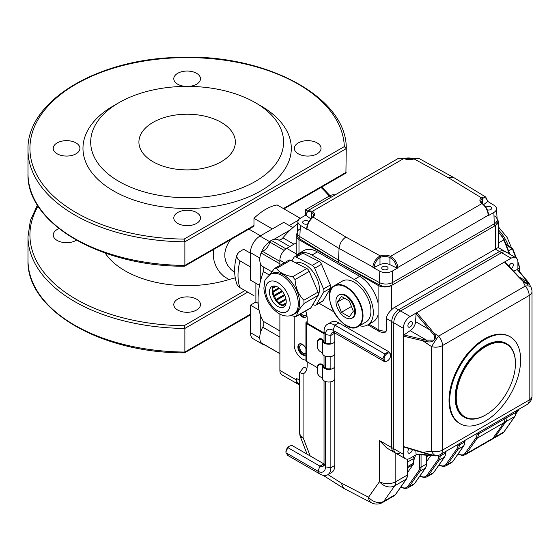 <?xml version="1.0" encoding="UTF-8"?>
<svg xmlns="http://www.w3.org/2000/svg" width="560" height="560" viewBox="0 0 560 560"><rect width="100%" height="100%" fill="white"/><g stroke="black" fill="none" stroke-linecap="round" stroke-linejoin="round"><path stroke-width="0.84" d="M300.265 218.288L277.158 204.946A50.155 28.959 120 0 0 253.974 218.33L253.974 225.533L184.87 265.426L184.87 241.801L184.086 239.106L344.316 146.594L346.262 148.624L184.87 241.801A159.138 91.875 0 0 1 28 149.933L28 173.558A159.138 91.875 0 0 0 184.87 265.426L184.086 265.881M283.962 208.873L345.912 173.068L346.262 148.624C347.172 96.376 263.354 52.465 175.693 57.477C95.256 59.829 26.362 102.151 28 149.933M28 173.558C26.138 223.23 100.793 266.595 184.541 266.238L253.575 226.415A1.932 1.113 -120 0 0 253.974 225.533M255.339 102.683L260.792 105.833A104.16 60.137 180 0 1 260.792 190.883A104.16 60.137 180 0 1 113.484 190.883A104.16 60.137 180 0 1 113.484 105.833L118.937 102.683A96.446 55.685 180 0 1 255.339 102.683A96.446 55.685 180 0 1 255.339 181.433A96.446 55.685 180 0 1 118.937 181.433A96.446 55.685 180 0 1 118.937 102.683L113.484 105.833M188.972 86.387A13.342 7.707 0 0 0 200.48 78.75A13.342 7.707 0 0 0 187.138 71.05A13.342 7.707 0 0 0 173.796 78.75A13.342 7.707 0 0 0 177.702 84.203A13.342 7.707 0 0 0 185.304 86.387M57.141 153.804A13.342 7.707 0 0 0 71.687 155.477A13.342 7.707 0 0 0 79.919 148.358A13.342 7.707 0 0 0 66.577 140.651A13.342 7.707 0 0 0 53.235 148.358A13.342 7.707 0 0 0 57.141 153.804M177.702 223.412A13.342 7.707 0 0 0 192.241 225.078A13.342 7.707 0 0 0 200.48 217.959A13.342 7.707 0 0 0 187.138 210.259A13.342 7.707 0 0 0 173.796 217.959A13.342 7.707 0 0 0 177.702 223.412M298.263 153.804A13.342 7.707 0 0 0 312.802 155.477A13.342 7.707 0 0 0 321.041 148.358A13.342 7.707 0 0 0 307.699 140.651A13.342 7.707 0 0 0 294.357 148.358A13.342 7.707 0 0 0 298.263 153.804M221.235 122.374A48.223 27.839 180 0 1 235.361 142.058A48.223 27.839 180 0 1 187.138 169.897A48.223 27.839 180 0 1 138.915 142.058A48.223 27.839 180 0 1 168.686 116.333A48.223 27.839 180 0 1 221.235 122.374M213.346 249.641L213.248 256.256L214.221 261.639L216.314 267.057L219.632 272.181L223.776 276.304L228.963 279.531L235.214 277.893M105.133 253.036A87.766 50.673 0 0 0 228.963 279.531M76.398 240.198A13.342 7.707 180 0 1 61.726 242.158A13.342 7.707 180 0 1 53.235 234.983A13.342 7.707 180 0 1 59.024 228.634M196.574 299.138A13.342 7.707 180 0 1 200.48 304.584A13.342 7.707 180 0 1 187.138 312.291A13.342 7.707 180 0 1 173.796 304.584A13.342 7.707 180 0 1 182.035 297.472A13.342 7.707 180 0 1 196.574 299.138M184.086 352.506L184.87 352.051L184.87 328.426L184.086 325.731A157.206 90.762 180 0 1 38.087 206.122M253.974 295.729L239.96 287.644A50.155 28.959 -60 0 1 239.96 260.869L237.895 259.21L236.726 256.585L237.44 253.897L239.435 251.811L243.649 249.284L250.425 253.197M250.425 314.202L184.87 352.051A159.138 91.875 180 0 1 28 260.183C26.138 309.855 100.793 353.22 184.541 352.863L250.425 314.853M260.246 282.058L260.246 262.997M260.246 333.592L260.246 314.531M264.985 345.086A13.503 7.798 -60 0 1 263.046 344.484A13.503 7.798 -60 0 1 261.548 343.105M261.492 252.126A13.503 7.798 -60 0 1 269.794 241.752L270.151 241.549M273.868 239.4L290.381 229.866M305.466 215.278L305.466 209.818L329.266 196.077A13.503 7.798 -60 0 1 334.999 194.978M263.046 344.484L253.225 338.814A13.503 7.798 -60 0 1 250.425 332.633L250.425 305.144L255.885 301.994L255.885 283.255M259.532 285.362L250.425 280.105L250.425 252.623A13.503 7.798 -60 0 1 259.973 236.082L283.773 222.341L292.88 227.598M289.233 225.491L298.305 220.255M307.44 210.959L305.466 209.818M250.425 305.144L259.084 310.149M258.181 303.324L255.885 301.994M236.873 255.178C233.835 265.839 233.877 275.604 236.985 284.48L238.182 286.286L239.96 287.644M250.425 266.91L239.96 260.869M272.349 228.942L253.974 218.33M248.899 229.11L260.477 235.795M230.545 239.708L227.661 244.265L225.974 248.108L224.875 252.784L224.854 257.215L225.771 261.296L227.745 265.426L230.86 269.367L234.661 272.517M430.955 455.392L427.462 460.355A3.857 2.226 60 0 1 427.028 460.761L426.797 460.894M407.701 461.937L412.874 458.948L413.56 460.67L413.56 463.155A3.857 2.226 60 0 1 413.189 464.52L408.366 471.38A3.857 2.226 60 0 1 407.939 471.786L407.701 471.919M528.073 284.802L527.506 281.869L528.437 282.387L529.522 284.214L522.893 281.211L528.073 284.802L519.19 277.627L504.49 262.017L511.084 258.209A9.646 5.565 -60 0 1 515.907 257.733L506.359 252.224A9.646 5.565 120 0 0 501.536 252.7A9.646 5.565 -60 0 1 506.359 252.224L504.308 251.041A9.646 5.565 120 0 0 499.485 251.517L398.552 309.792A9.646 5.565 120 0 0 391.734 321.601L391.734 447.601A9.646 5.565 120 0 0 393.729 452.018L386.813 448.021L379.456 440.517L391.734 447.601A9.646 5.565 120 0 0 393.729 452.018L395.78 453.201A9.646 5.565 -60 0 1 393.778 448.784A9.646 5.565 120 0 0 395.78 453.201A9.646 5.565 120 0 0 400.603 452.718M297.199 233.254A9.646 5.565 -0 0 0 296.156 235.767A9.646 5.565 -0 0 0 298.984 239.708L378.091 285.376A9.646 5.565 -0 0 0 391.734 285.376L495.397 225.533A9.646 5.565 -0 0 0 498.218 221.592A9.646 5.565 -0 0 0 497.14 219.03M299.684 384.202L298.655 383.6A11.571 6.685 -60 0 1 296.254 378.301L296.254 379.876A9.646 5.565 -60 0 0 298.256 384.293A9.646 5.565 -60 0 0 299.684 384.734M458.248 453.747L458.941 454.104A10.612 6.125 -120 0 0 465.066 453.32L475.979 437.801A0.966 0.763 -144.9 0 0 477.253 438.137L466.34 453.663L503.846 432.005A0.966 0.763 35.1 0 0 504.042 431.83L502.544 433.216A11.571 6.685 -120 0 0 503.846 432.005L514.759 416.486A11.571 6.685 -120 0 0 515.858 412.391L506.989 417.508L506.989 416.115L506.989 417.508L504.945 418.691A11.571 6.685 60 0 1 503.846 422.786L492.933 438.305A11.571 6.685 60 0 1 491.638 439.516A11.571 6.685 60 0 0 492.933 438.305L503.846 422.786A11.571 6.685 60 0 0 504.945 418.691L504.945 417.298L504.945 418.691L478.345 434.049A11.571 6.685 60 0 1 477.253 438.137L505.89 421.603L494.984 437.129A11.571 6.685 60 0 1 493.682 438.333A11.571 6.685 -120 0 0 494.984 437.129L505.89 421.603A11.571 6.685 -120 0 0 506.989 417.508A11.571 6.685 60 0 1 505.89 421.603L514.759 416.486A0.966 0.763 35.1 0 0 515.067 415.982M306.915 368.417A17.36 10.024 -120 0 1 304.437 367.276L303.079 368.067L299.684 372.519L303.079 373.905A17.36 10.024 -120 0 0 303.569 373.653A17.36 10.024 -120 0 0 307.167 365.701L307.167 361.767M511.084 258.209L499.485 251.517A9.646 5.565 120 0 1 504.308 251.041L498.218 247.527L394.464 307.426A9.646 5.565 120 0 0 391.734 309.659C388.675 312.368 386.855 315.301 386.281 318.451L386.281 331.051L384.741 332.738C380.793 332.15 378.84 331.653 378.896 331.247A3.857 2.226 -60 0 1 378.091 329.476L378.091 303.163A27.006 15.589 -120 0 0 359.681 276.325L317.394 251.909A27.006 15.589 -120 0 0 303.898 250.572L298.438 253.722A27.006 15.589 -120 0 0 295.575 256.305M324.037 332.92L307.167 323.176L307.167 318.451A17.36 10.024 -120 0 0 305.725 310.954M327.985 474.6L341.264 483.028L343.532 488.25L371.392 502.761A11.571 11.571 0 0 0 382.515 502.516L394.114 495.817A11.571 6.685 -120 0 0 395.409 494.613A0.966 0.763 35.1 0 0 395.71 494.186M296.569 255.157A9.646 5.565 180 0 1 296.156 253.554L296.156 235.767M359.499 325.759A27.006 15.589 -120 0 0 367.724 324.912A27.006 15.589 -120 0 0 371.868 303.268A27.006 15.589 -120 0 0 354.228 279.475L311.941 255.059A27.006 15.589 -120 0 0 298.438 253.722M319.046 303.261L333.634 311.682M305.921 348.635A4.823 2.786 -120 0 0 300.664 344.988A4.823 2.786 -120 0 0 300.664 350.56A4.823 2.786 -120 0 0 305.487 353.346A4.823 2.786 -120 0 0 305.921 352.982M301.196 313.572A4.823 2.786 -120 0 0 305.487 315.546A4.823 2.786 -120 0 0 306.488 313.397M367.724 324.912L373.184 321.762A27.006 15.589 -120 0 0 378.091 314.846M317.751 348.88L317.52 341.397C317.919 339.101 319.277 338.261 321.601 338.87A5.215 3.01 180 0 1 323.533 340.942A5.208 3.01 -0 0 0 330.862 343.399M321.601 338.87L321.867 339.85C319.697 338.73 318.297 339.43 317.674 341.943L317.52 341.397M317.751 374.08L317.52 366.597C317.919 364.301 319.277 363.461 321.601 364.07A5.215 3.01 180 0 1 323.533 366.142A5.208 3.01 -0 0 0 330.862 368.599M317.52 372.897L317.765 374.115M321.601 364.07L321.867 365.05C319.697 363.93 318.297 364.63 317.674 367.143L317.674 373.443C318.29 375.34 319.69 376.74 321.867 377.65A4.249 2.457 180 0 1 322.574 378.791A6.174 3.563 -0 0 0 329.007 382.018A6.174 3.563 -0 0 0 334.894 378.462L334.894 340.662A6.174 3.563 -0 0 0 334.796 340.039M317.52 347.697L317.765 348.915M317.674 341.943L317.674 348.243C318.29 350.14 319.69 351.54 321.867 352.45A4.249 2.457 -0 0 1 322.574 353.591L322.574 340.991A6.174 3.563 -0 0 0 329.007 344.218A6.174 3.563 -0 0 0 334.894 340.662M321.867 365.05A4.249 2.457 180 0 1 322.574 366.191A6.174 3.563 -0 0 0 328.664 369.425A6.174 3.563 -0 0 0 334.852 366.254L334.852 353.654A6.174 3.563 180 0 1 328.664 356.825A6.174 3.563 180 0 1 322.574 353.591M305.921 360.122A11.571 6.685 60 0 1 294.21 344.834L294.21 316.274M324.037 333.711L306.488 323.575A1.932 1.113 180 0 1 305.921 322.784A1.932 1.113 180 0 1 306.488 322L307.167 321.601M317.52 367.745L306.488 361.375A1.932 1.113 180 0 1 305.921 360.584L305.921 322.784M307.167 323.176A0.966 0.56 180 0 1 306.887 322.784A0.966 0.56 180 0 1 307.167 322.392M305.9 317.044A6.363 3.675 60 0 1 300.412 314.02M305.9 354.844A6.363 3.675 60 0 1 299.894 351.001A6.363 3.675 60 0 1 299.572 343.882M306.852 315.063A6.363 3.675 60 0 1 305.578 317.275A6.363 3.675 60 0 1 299.733 314.412M305.921 354.823A6.363 3.675 60 0 1 305.578 355.075A6.363 3.675 60 0 1 299.208 351.4A6.363 3.675 60 0 1 299.208 344.05A6.363 3.675 60 0 1 302.393 344.365A6.363 3.675 60 0 1 305.921 348.369M321.867 339.85A4.249 2.457 180 0 1 322.574 340.991M520.632 359.8A50.155 28.959 120 0 0 510.244 336.84A50.155 28.959 120 0 0 471.597 350.273A50.155 28.959 120 0 0 449.701 400.743A50.155 28.959 120 0 0 460.089 423.703A50.155 28.959 120 0 0 498.736 410.27A50.155 28.959 120 0 0 520.632 359.8M506.66 343.679L506.387 343.518A42.434 24.5 120 0 0 463.946 368.018A42.434 24.5 120 0 0 463.946 417.025L464.219 417.179A42.434 24.5 -60 0 1 464.219 368.179A42.434 24.5 -60 0 1 506.66 343.679A42.434 24.5 -60 0 1 515.445 363.104A42.434 24.5 -60 0 1 515.445 363.342M526.799 280.161A0.966 0.735 139.5 0 0 526.141 279.965L517.244 269.57L517.79 269.626L528.437 282.387M531.048 287.399A9.646 4.305 154.4 0 0 525.238 286.097A9.646 5.565 -120 0 1 529.172 295.505A9.646 5.565 180 0 0 532 291.571A9.646 9.646 0 0 0 531.048 287.399L528.353 282.191M403.984 446.88L403.326 446.46L403.326 336.133L403.984 334.957L423.052 339.479A0.966 0.35 103.3 0 0 422.716 340.732L403.326 336.133L403.326 328.3A9.646 5.565 -60 0 1 410.144 316.484L416.745 312.676L430.5 328.832L429.534 329.714L416.052 313.887L416.745 312.676L504.49 262.017L505.036 262.045L519.603 277.515M430.5 328.832L433.559 332.787C438.704 338.1 432.453 343.896 426.356 341.327L422.716 340.732L431.627 346.647A9.646 0.812 -56.4 0 1 438.585 336.126A9.646 5.565 60 0 1 442.519 345.534A9.646 5.565 180 0 1 431.627 346.647L431.627 451.185A9.646 5.565 -0 0 0 442.519 450.079A9.646 5.565 60 0 1 440.524 454.489A9.646 9.646 0 0 1 436.905 455.707A9.646 5.285 -97.2 0 1 431.627 451.185L422.716 452.305L426.356 453.432C432.453 454.881 438.704 456.715 433.559 455.567M426.356 341.327L426.566 340.144L434.014 340.088C435.232 337.813 434.77 335.601 432.628 333.452L429.534 329.714L415.59 321.664A7.714 4.452 -60 0 1 410.144 330.659L403.984 334.957M519.19 277.627L522.893 281.211L525.238 286.097L438.585 336.126L433.559 332.787L432.628 333.452M416.577 454.517L410.144 458.234A9.646 5.565 -60 0 1 405.328 458.71A9.646 5.565 -60 0 1 403.326 454.293L403.326 446.46L422.716 452.305L422.849 452.725L434.854 455.714M416.745 454.426L416.052 454.013L432.628 455.322A0.966 0.812 99 0 0 433.111 455.644L435.435 455.896M432.628 455.322L434.868 455.721M428.33 454.125L429.534 454.818A0.966 0.756 93.4 0 0 430.206 455.336M517.244 269.57L513.66 271.208M515.907 257.733A9.646 5.565 -60 0 1 517.902 262.15L517.902 269.752M511.21 268.604A3.185 1.841 120 0 0 513.331 264.789A3.185 1.841 120 0 0 512.673 263.333A3.185 1.841 120 0 0 509.012 266.266M519.183 277.06L527.506 281.869M416.052 313.887L415.59 321.664M412.398 323.057A3.185 1.841 120 0 0 411.74 321.601A3.185 1.841 120 0 0 408.555 323.442A3.185 1.841 120 0 0 408.555 327.117A3.185 1.841 120 0 0 411.012 326.263A3.185 1.841 120 0 0 412.398 323.057M410.144 330.659L426.566 340.144M415.835 450.611L416.052 454.013M409.157 448.595A3.185 1.841 120 0 0 408.555 453.117A3.185 1.841 120 0 0 410.809 452.459A3.185 1.841 120 0 0 412.356 449.561M403.326 328.3L393.778 322.784A9.646 5.565 -60 0 1 400.603 310.975L501.536 252.7L400.603 310.975A9.646 5.565 120 0 0 393.778 322.784L393.778 448.784L403.326 454.293M510.244 336.84L509.558 336.448A50.155 28.959 120 0 0 470.911 349.881A50.155 28.959 120 0 0 449.022 400.351A50.155 28.959 120 0 0 459.41 423.311L460.089 423.703M515.445 363.58A41.86 24.164 120 0 0 485.849 346.486A41.86 24.164 120 0 0 456.253 397.754A41.86 24.164 120 0 0 485.849 414.841A41.86 24.164 120 0 0 515.445 363.58L515.445 363.104M485.646 414.96A42.434 24.5 -60 0 1 485.436 415.079A42.434 24.5 -60 0 1 464.219 417.179M495.397 225.533L495.397 249.158L499.485 251.517L398.552 309.792A9.646 5.565 120 0 0 391.734 321.601L391.734 447.601L393.778 448.784L393.778 322.784L386.281 318.451M312.424 211.267A0.966 0.602 124.2 0 0 311.689 212.415C308.413 210.56 306.537 211.526 306.068 215.299A0.966 0.588 2.5 0 1 305.844 214.9L307.972 210.581L312.431 211.267A8.68 5.012 180 0 1 313.173 217.154L312.389 217.826C309.155 220.892 307.342 224.588 306.95 228.907L306.936 229.334L306.894 228.592L306.936 229.334L300.356 225.33L299.845 236.642L338.541 260.176L379.316 282.52A9.646 5.565 -0 0 0 392.77 282.415L494.361 223.769A9.646 5.565 -0 0 0 497.175 219.625L496.468 208.614A8.939 5.159 -0 0 0 494.018 205.254L487.697 201.404M312.389 217.826A0.966 0.525 -130.9 0 0 311.85 217.826L311.85 217.826A0.966 0.525 -130.9 0 0 311.836 217.84C308.791 220.745 307.069 224.315 306.691 228.529A0.966 0.525 -177.7 0 1 306.691 228.522A0.966 0.525 -177.7 0 0 306.95 228.907L339.059 248.444L338.541 260.176L379.316 282.52A9.646 5.565 -0 0 0 392.77 282.415L494.361 223.769A9.646 5.565 -0 0 0 497.182 219.828A9.646 5.565 -0 0 0 494.536 215.999M379.281 256.445L380.324 255.927A0.966 0.413 70.2 0 1 380.835 257.187L379.988 257.6A0.966 0.427 58.1 0 0 379.281 256.445C375.473 259.189 373.345 262.696 372.89 266.98A0.966 0.532 2.8 0 0 374.171 267.043L374.15 267.421L372.869 267.4L372.89 266.98L339.059 248.444C339.647 243.572 341.915 239.771 345.87 237.048L313.173 217.154A0.966 0.672 -132.9 0 0 312.515 217.231L311.85 217.826M306.068 215.299L310.786 218.883M419.37 158.704L414.05 158.914A8.68 5.012 180 0 1 403.858 158.48L398.685 158.207L307.965 210.581M496.468 208.614A8.939 5.159 -0 0 1 493.857 212.45L488.271 215.677L488.257 215.257C487.774 210.42 485.674 206.528 481.957 203.574L481.95 203.567A8.68 5.012 180 0 1 481.208 197.68L481.992 197.148L485.653 196.973L453.271 177.275L448.511 177.786L414.05 158.914A0.966 0.413 -109.8 0 0 413.728 158.788L398.685 158.207M415.1 158.529A0.966 0.574 -108.6 0 0 414.701 158.452L413.728 158.788M453.271 177.275L419.272 158.648L414.701 158.452M483.756 204.582L487.466 201.628C487.109 198.205 485.499 197.106 482.643 198.338L482.027 198.765A7.714 4.452 -0 0 0 480.858 201.117L482.496 203.56A0.966 0.602 -55.7 0 1 482.503 203.567L482.496 203.56A0.966 0.602 -55.7 0 0 481.95 203.567A0.966 0.602 -55.7 0 1 482.496 203.56C486.038 206.36 488.054 210.126 488.537 214.865A0.966 0.525 -2.3 0 0 488.537 214.851L488.558 215.271M481.992 197.148A0.966 0.672 62.3 0 1 482.643 198.338L482.643 203.658M487.704 201.621L485.744 197.029M448.511 177.786L481.208 197.68A0.966 0.672 47.1 0 1 482.027 198.765M372.869 267.4L379.799 271.194A8.939 5.159 -0 0 0 392.273 271.103L397.859 267.876L396.55 267.911L396.529 267.533C395.976 263.158 393.764 259.84 389.907 257.572L389.9 257.565A7.714 4.452 -0 0 0 380.835 257.187M345.87 237.048L380.324 255.927A8.68 5.012 180 0 1 390.523 256.354L390.53 256.354C394.835 258.965 397.271 262.668 397.838 267.456A0.966 0.532 177.3 0 1 396.529 267.533M413.483 158.872A8.939 5.159 -0 0 0 404.488 158.501M305.837 215.068L300.524 218.134A8.939 5.159 -0 0 0 297.913 221.592A8.939 5.159 -0 0 0 300.356 225.33M308.77 221.711A3.185 1.841 -0 0 0 303.555 221.081A3.185 1.841 -0 0 0 302.624 222.383A3.185 1.841 -0 0 0 304.402 224.028A3.185 1.841 -0 0 0 307.755 223.832M374.15 267.421L379.988 264.628A7.714 4.452 180 0 1 389.907 264.656L396.55 267.911M382.662 266.756A3.185 1.841 -0 0 0 381.731 268.051A3.185 1.841 -0 0 0 384.916 269.892A3.185 1.841 -0 0 0 388.094 268.051A3.185 1.841 -0 0 0 386.134 266.357A3.185 1.841 -0 0 0 382.662 266.756M487.347 209.902A3.185 1.841 -0 0 0 491.757 208.208A3.185 1.841 -0 0 0 489.797 206.507A3.185 1.841 -0 0 0 486.325 206.906A3.185 1.841 -0 0 0 485.912 207.2M297.913 221.592L297.206 232.596A9.646 5.565 -0 0 0 299.845 236.642L338.541 260.176L338.541 262.542L379.316 284.879A9.646 5.565 -0 0 0 392.77 284.781L494.361 226.128A9.646 5.565 -0 0 0 497.182 222.194L497.182 219.828M300.02 228.865A9.646 5.565 -0 0 0 297.199 232.806L297.199 235.165A9.646 5.565 -0 0 0 299.845 239.001L338.541 262.542M297.199 232.806A9.646 5.565 -0 0 0 299.845 236.642L299.845 239.001M337.407 302.05L341.383 312.298L349.335 316.89L353.311 311.234L349.335 300.986L341.383 296.394L337.407 302.05L344.295 298.074M351.47 306.474L341.383 312.298M335.944 301.21A13.307 7.686 -120 0 0 341.754 314.601A13.307 7.686 -120 0 0 352.016 318.171A13.307 7.686 -120 0 0 354.767 312.074A13.307 7.686 -120 0 0 348.957 298.683A13.307 7.686 -120 0 0 338.702 295.113A13.307 7.686 -120 0 0 335.944 301.21M329.602 296.443A23.632 13.643 60 0 1 334.502 285.628C318.36 293.363 343.364 336.665 358.127 326.557L366.037 321.986A23.632 13.643 -120 0 0 366.037 294.7A23.632 13.643 -120 0 0 342.412 281.057L334.502 285.628A23.632 13.643 60 0 1 352.709 291.956A23.632 13.643 60 0 1 363.02 315.735A23.632 13.643 60 0 1 358.127 326.557A23.632 13.643 60 0 1 346.178 325.304M352.016 318.171L352.695 317.772A13.307 7.686 -120 0 0 355.453 311.682A13.307 7.686 -120 0 0 349.643 298.284A13.307 7.686 -120 0 0 339.388 294.721L338.702 295.113M312.9 304.367L314.104 304.983A3.857 2.226 -120 0 0 315.882 305.095A3.857 2.226 -120 0 0 316.386 304.577L323.673 292.152A3.857 2.226 -120 0 0 323.526 288.925L314.692 268.219A3.857 2.226 -120 0 0 312.263 265.391L296.142 257.11A3.857 2.226 -120 0 0 294.364 257.005A3.857 2.226 -120 0 0 293.86 257.516L291.886 260.876M316.386 304.577L323.204 300.643A3.857 2.226 60 0 1 322.7 301.154L315.882 305.095M323.526 288.925L330.344 284.984A3.857 2.226 60 0 1 330.498 288.218L323.673 292.152M312.263 265.391L319.081 261.457A3.857 2.226 60 0 1 321.517 264.285L314.692 268.219M294.364 257.005L301.182 253.064A3.857 2.226 60 0 1 302.96 253.176L296.142 257.11M282.8 305.844L282.779 305.508A13.02 7.518 -120 0 0 284.214 306.054M286.027 303.632L282.779 305.508M279.363 304.115L279.594 303.366A13.02 7.518 -120 0 0 282.1 305.158L282.121 305.641M282.1 305.158L286.167 302.813M286.062 299.628L279.594 303.366M276.045 300.769L276.689 300.146A13.02 7.518 -120 0 0 278.943 302.764L278.691 303.576M278.943 302.764L285.901 298.746M282.849 296.59A17.024 9.828 60 0 1 282.632 296.268L284.326 294.637A13.02 7.518 -120 0 0 284.697 295.176M284.823 295.449L276.689 300.146M273.518 296.394L274.421 296.233A13.02 7.518 -120 0 0 276.143 299.362L275.485 299.992M282.632 296.268L275.611 300.174M276.143 299.362L284.326 294.637M273.392 296.093L280.231 291.928L282.562 291.515L274.421 296.233M272.272 291.872L273.056 292.11A13.02 7.518 -120 0 0 274.043 295.365L273.175 295.519M274.043 295.365L281.988 290.773M279.594 288.337L273.056 292.11M272.461 288.05L272.762 288.26A13.02 7.518 -120 0 0 272.895 291.256L272.202 291.039M272.895 291.256L278.894 287.791M276.122 286.321L272.762 288.26M273.014 286.657A13.02 7.518 -120 0 0 272.839 287.525L272.671 287.406M272.839 287.525L275.31 286.104M319.081 261.457L302.96 253.176M330.344 284.984L321.517 264.285M323.204 300.643L330.498 288.218M317.562 296.422A20.251 11.697 -120 0 0 318.206 295.33M318.367 294.987A20.251 11.697 -120 0 0 313.642 272.678A20.251 11.697 -120 0 0 296.044 263.018M290.969 315.567L294.469 316.323L296.121 316.407L296.751 315.917C296.751 313.187 299.18 309.043 304.038 303.492L303.891 300.258C298.529 294.777 295.589 287.875 295.057 279.559L292.628 276.731C284.844 275.373 279.468 272.615 276.507 268.45L274.995 268.191L274.225 268.856L269.458 274.967M296.751 315.917L310.926 307.727A3.857 2.226 60 0 1 310.422 308.245L296.513 316.274M303.891 300.258L318.066 292.075A3.857 2.226 60 0 1 318.22 295.302L304.038 303.492M292.628 276.731L306.803 268.541A3.857 2.226 60 0 1 309.239 271.369L295.057 279.559M274.995 268.184L288.904 260.155A3.857 2.226 60 0 1 290.689 260.26L276.507 268.45M284.977 306.012A11.865 6.846 60 0 1 274.638 298.648A11.865 6.846 60 0 1 273.434 286.013M273.252 286.041A11.865 6.846 -120 0 0 271.908 286.524A11.865 6.846 -120 0 0 271.908 300.223A11.865 6.846 -120 0 0 283.773 307.069A11.865 6.846 -120 0 0 284.354 294.448A11.865 6.846 -120 0 0 273.252 286.041M306.803 268.541L290.689 260.26M318.066 292.075L309.239 271.369M310.926 307.727L318.22 295.302M270.361 274.386L271.726 273.602A23.149 13.363 60 0 1 294.875 286.965A23.149 13.363 60 0 1 294.875 313.691L289.66 315.875C285.544 316.407 281.694 315.469 278.124 313.061C269.626 306.915 264.88 298.627 263.886 288.19L264.656 281.827C264.383 280.476 266.287 277.998 270.361 274.386A23.149 13.363 60 0 1 293.51 287.756A23.149 13.363 60 0 1 293.51 314.482M515.837 257.691L512.344 248.703L512.715 248.591L516.418 258.097M506.359 245.252L512.344 248.703L508.55 250.894M284.186 250.383L269.913 242.137A1.932 1.113 -60 0 1 271.243 240.38A15.435 8.911 -60 0 1 278.166 239.799A5.789 3.339 120 0 0 282.877 237.825A65.583 37.863 -60 0 1 297.78 223.629M279.888 353.689L261.282 342.951A1.932 1.113 -60 0 1 261.037 342.713A15.435 8.911 -60 0 1 262.738 327.194A5.789 3.339 120 0 0 263.382 321.384A65.583 37.863 -60 0 1 263.382 271.579A5.789 3.339 120 0 0 262.738 266.518A15.435 8.911 -60 0 1 261.037 252.966A1.932 1.113 -60 0 1 262.458 251.328L279.888 261.394M298.256 384.293L281.883 374.843A9.646 5.565 -60 0 1 279.888 370.426L279.888 314.083M279.888 265.363L279.888 260.183A9.646 5.565 -60 0 1 286.706 248.367L296.156 242.914M269.913 242.137A9.744 5.621 -60 0 1 262.458 251.328M390.663 355.229A4.627 2.674 -60 0 1 387.387 360.899A4.627 2.674 -60 0 1 384.111 359.009A4.627 2.674 -60 0 1 387.387 353.339A4.627 2.674 -60 0 1 390.663 355.229L390.663 354.466L388.689 351.659L384.755 353.934L382.788 359.009L384.755 361.809L387.387 360.899M324.037 463.953A5.789 3.339 60 0 1 323.883 463.869L291.816 445.354L289.317 446.187L287.875 447.629L285.908 451.934A4.627 2.674 -60 0 1 289.184 446.264A4.627 2.674 -60 0 1 289.254 446.222M334.803 332.969A5.789 3.339 -120 0 0 334.796 333.144L330.862 335.419A5.789 3.339 -120 0 1 332.059 332.773A5.789 3.339 -120 0 1 334.95 333.06L332.983 330.253L334.95 325.185L338.891 322.91A15.435 8.911 -120 0 0 331.17 322.147L327.236 324.415A15.435 8.911 -120 0 0 324.037 331.485L324.037 341.985M384.755 353.934L334.95 325.185A15.435 8.911 -120 0 0 327.236 324.415M382.788 359.009L332.983 330.253A10.612 6.125 -120 0 0 325.479 334.586L325.479 343.014M324.037 355.586L324.037 367.185M324.037 380.786L324.037 463.778A5.789 3.339 60 0 1 322.84 466.431A5.789 3.339 60 0 1 319.949 466.144L287.875 447.629M325.479 356.293L325.479 368.214M325.479 381.493L325.479 466.886A10.612 6.125 60 0 1 317.982 471.219L285.908 452.704L287.875 455.504L319.949 474.019L317.982 471.219L319.949 466.144L323.883 463.869M324.037 331.485L325.479 334.586L330.862 335.419L330.862 344.001M330.862 356.601L330.862 369.201M330.862 381.801L330.862 467.719A15.435 8.911 60 0 1 327.663 474.782A15.435 8.911 60 0 1 319.949 474.019M334.796 333.144L334.796 465.444A15.435 8.911 60 0 1 331.604 472.507L327.663 474.782M338.891 322.91L388.689 351.659M334.95 333.06L384.755 361.809M346.262 172.249L283.395 208.544M344.316 146.594A157.206 90.762 0 0 0 186.123 57.596A157.206 90.762 0 0 0 29.932 147.77A157.206 90.762 0 0 0 184.086 239.106M321.062 187.446A157.206 90.762 180 0 1 329.203 196.112M184.086 325.731L245.007 290.556M247.737 292.131L184.87 328.426A159.138 91.875 180 0 1 28 236.558L28 260.183M259.847 258.062L250.425 252.623M331.177 197.183L329.266 196.077M259.777 338.03L250.425 332.633M269.794 241.752L259.973 236.082M426.797 456.666L429.205 455.28M426.797 460.74L427.462 460.355M426.797 455.511L427.392 455.168M407.701 467.691L413.189 464.52M407.701 471.765L408.366 471.38M407.701 466.536L413.56 463.155M475.979 437.801A10.612 6.125 -120 0 0 476.98 434.049L476.98 433.44M458.941 454.104A0.966 0.581 117.5 0 0 459.179 454.566L458.073 453.992M439.152 464.772L439.845 465.129A10.612 6.125 -120 0 0 445.97 464.345L456.883 448.826A10.612 6.125 -120 0 0 457.884 445.074L457.884 444.465M440.153 454.692L440.153 456.099L445.613 452.949L445.613 452.158M439.845 465.129A0.966 0.581 117.5 0 0 440.083 465.591L438.977 465.017M420.056 475.797L420.749 476.154A10.612 6.125 -120 0 0 426.874 475.37L437.787 459.851A10.612 6.125 -120 0 0 438.788 456.099L438.788 455.273M421.057 454.79L421.057 467.124L426.517 463.974L426.517 455.119L426.517 463.183M420.749 476.154A0.966 0.581 117.5 0 0 420.987 476.616L419.881 476.042M412.874 458.948A59.794 34.524 -120 0 0 413.875 456.078M415.541 455.119A60.76 35.084 60 0 1 413.56 460.67M400.96 486.822L401.653 487.179A10.612 6.125 -120 0 0 407.778 486.395L418.691 470.876A10.612 6.125 -120 0 0 419.692 467.124L419.692 454.706M400.785 487.067L401.891 487.641A0.966 0.581 -62.5 0 1 401.653 487.179M465.066 453.32A0.966 0.763 35.1 0 0 466.34 453.663A11.571 6.685 60 0 1 465.038 454.867L502.544 433.216M478.345 432.656L478.345 434.049A0.966 0.56 180 0 1 476.98 434.049M395.829 453.229L395.829 481.691L407.421 474.999L407.421 459.151M459.249 443.681L459.249 445.074L464.709 441.924L464.709 440.531M418.691 470.876A0.966 0.763 35.1 0 0 419.965 471.212L409.052 486.738A0.966 0.763 -144.9 0 1 407.778 486.395M419.692 467.124A0.966 0.56 -0 0 0 421.057 467.124A11.571 6.685 60 0 1 419.965 471.212L425.418 468.062L414.505 483.588L409.052 486.738A11.571 6.685 60 0 1 407.75 487.942L413.203 484.792A11.571 6.685 -120 0 0 414.505 483.588A0.966 0.763 35.1 0 0 414.806 483.161M407.701 459.123L407.701 474.6A0.966 0.56 180 0 1 407.421 474.999A11.571 6.685 -120 0 1 406.322 479.087A0.966 0.763 -144.9 0 0 406.63 478.583M395.409 494.613L406.322 479.087L394.73 485.786L383.817 501.305L395.409 494.613M426.874 475.37A0.966 0.763 35.1 0 0 428.148 475.713A11.571 6.685 60 0 1 426.846 476.917L432.299 473.767A11.571 6.685 -120 0 0 433.601 472.563A0.966 0.763 35.1 0 0 433.902 472.136M437.787 459.851A0.966 0.763 35.1 0 0 439.061 460.187L428.148 475.713L433.601 472.563L444.514 457.037A0.966 0.763 35.1 0 0 444.822 456.533M438.788 456.099A0.966 0.56 -0 0 0 440.153 456.099A11.571 6.685 60 0 1 439.061 460.187L444.514 457.037A11.571 6.685 -120 0 0 445.613 452.949A0.966 0.56 -0 0 0 445.893 452.557L445.893 451.388M413.203 484.792L414.708 483.406L425.614 467.887A0.966 0.763 35.1 0 1 425.418 468.062A11.571 6.685 -120 0 0 426.517 463.974A0.966 0.56 -0 0 0 426.797 463.582L426.797 455.133M426.797 463.582L425.614 467.887A0.966 0.763 35.1 0 0 425.726 467.558M445.97 464.345A0.966 0.763 35.1 0 0 447.244 464.688A11.571 6.685 60 0 1 445.942 465.892L451.395 462.742A11.571 6.685 -120 0 0 452.697 461.538L463.61 446.012A0.966 0.763 35.1 0 0 463.918 445.508M456.883 448.826A0.966 0.763 35.1 0 0 458.157 449.162L447.244 464.688L452.697 461.538A0.966 0.763 -144.9 0 0 452.9 461.356L463.806 445.837L464.989 440.363M457.884 445.074A0.966 0.56 -0 0 0 459.249 445.074A11.571 6.685 60 0 1 458.157 449.162L463.61 446.012A11.571 6.685 -120 0 0 464.709 441.924A0.966 0.56 -0 0 0 464.989 441.532M452.998 461.111A0.966 0.763 -144.9 0 1 452.9 461.356L451.395 462.742M296.254 378.301L299.684 380.282M410.144 316.484L394.464 307.426M303.079 373.905L303.079 437.591L310.205 455.973M341.264 483.028L368.543 497.217L379.456 481.691L379.456 440.517M371.392 502.761A11.571 7.007 117.5 0 1 368.543 497.217A11.571 9.128 35.1 0 0 383.817 501.305A11.571 6.685 60 0 1 382.515 502.516M300.468 437.052A11.571 2.443 158.8 0 0 303.079 437.591A11.571 6.685 180 0 1 299.684 432.866A11.571 11.571 0 0 0 300.468 437.052L307.118 454.188M379.456 481.691A11.571 6.685 -0 0 0 395.829 481.691A11.571 6.685 60 0 1 394.73 485.786A11.571 9.128 35.1 0 1 379.456 481.691M298.984 239.708L298.984 253.407M378.091 303.163L378.091 285.376M368.956 324.198L378.091 329.476A9.646 5.565 -0 0 0 386.281 331.051M391.734 285.376L391.734 309.659M354.228 279.475L359.681 276.325M311.941 255.059L317.394 251.909M317.674 367.143L317.52 366.597M306.488 361.375L306.488 323.575M322.574 378.791L322.574 366.191M527.625 281.904L526.141 279.965M423.052 339.479L426.636 340.214M529.172 400.043A9.646 5.565 -0 0 0 532 396.109A9.646 9.646 0 0 1 527.177 404.46A9.646 5.565 -120 0 0 529.172 400.043L442.519 450.079L442.519 345.534L529.172 295.505L529.172 400.043M403.858 158.48A0.966 0.511 -64 0 1 404.285 158.403A0.966 0.511 -64 0 0 403.851 158.48L312.431 211.267A0.966 0.602 124.3 0 0 311.696 212.415L311.689 217.973M312.515 217.231L313.516 215.292A7.714 4.452 -0 0 0 311.696 212.415M487.69 201.236A0.966 0.588 177.6 0 1 487.466 201.628M397.859 267.876L397.838 267.456L488.257 215.257A0.966 0.525 -2.3 0 0 488.537 214.865M390.53 256.354A0.966 0.511 116.1 0 0 389.907 257.572A0.966 0.511 116 0 1 390.523 256.354L481.95 203.567M379.988 264.628L379.988 257.6C376.544 260.015 374.605 263.158 374.171 267.043M389.907 264.656L389.907 257.572M392.273 271.103L392.77 284.781M493.857 212.45L494.361 226.128M379.799 271.194L379.316 284.879M362.474 315.735A23.247 13.419 -120 0 0 337.82 285.068A23.247 13.419 -120 0 0 337.82 317.94A23.247 13.419 -120 0 0 362.474 315.735M284.557 312.543A17.36 10.024 -120 0 0 283.388 287.35A17.36 10.024 -120 0 0 265.587 290.5A17.36 10.024 -120 0 0 284.557 312.543M508.564 246.197A28.931 16.702 -120 0 0 498.218 229.642M509.306 253.925L503.846 239.862L504.154 239.561L498.218 231.63M498.218 243.11L503.846 239.862A11.571 6.685 -120 0 0 498.218 232.036M515.858 410.998L515.858 412.391A0.966 0.56 -0 0 0 516.138 411.999L516.138 410.837M516.138 411.999L514.955 416.304L504.042 431.83A0.966 0.763 35.1 0 0 504.147 431.578M515.991 413.728L518.735 409.822A0.966 0.763 -144.9 0 1 518.532 410.004A7.714 4.452 -120 0 0 518.945 409.213M516.012 413.588L518.532 410.004L516.138 411.383M519.547 271.684L519.547 267.827A0.966 0.56 180 0 1 519.267 268.226A7.714 4.452 -120 0 0 518.532 264.649L518.84 264.355L517.895 261.919M517.902 265.013L518.532 264.649L517.902 263.018M519.267 271.348L519.267 268.226L517.902 269.01M271.243 240.38L285.936 248.864M282.877 237.825L293.923 244.202M263.382 271.579L269.367 275.037M262.738 266.518L271.81 271.754M263.382 321.384L279.888 330.918M262.738 327.194L279.888 337.092M279.888 260.183L284.375 262.773M279.888 370.426L296.254 379.876M286.706 248.367L296.156 253.827M261.037 342.713L279.888 353.591M278.166 239.799L289.856 246.547M279.888 263.851L261.037 252.966M334.796 465.444L330.862 467.719L325.479 466.886L324.037 463.778M330.036 195.671L321.769 187.04M37.422 205.058L30.38 220.542L28 236.558M401.891 487.641L405.111 488.565L407.75 487.942M407.701 474.6L406.525 478.912L395.612 494.431L394.114 495.817M420.987 476.616L424.207 477.54L426.846 476.917M440.083 465.591L443.303 466.515L445.942 465.892M432.299 473.767L433.804 472.381L444.71 456.862L445.893 452.557M459.179 454.566L462.399 455.49L465.038 454.867M323.134 475.307L343.532 488.25M299.684 372.519L299.684 432.866M498.218 221.592L498.218 247.527M378.896 331.247L367.822 324.856M296.156 253.554L296.149 255.598M403.599 446.922L422.849 452.725M435.442 455.889L436.905 455.707M416.437 454.51L433.118 455.644M532 291.571L532 396.109M527.177 404.46L440.524 454.489M395.78 453.201L405.328 458.71M485.849 414.841L485.436 415.079M306.67 228.935L306.691 228.529M305.844 214.9L305.823 215.285M498.218 226.632L507.136 237.482L511.539 247.912M506.961 245.266L505.386 242.732M509.852 254.24L504.154 239.561M512.715 248.591L506.198 244.832M519.127 409.108L518.735 409.822M518.84 264.355L519.547 267.827"/></g></svg>
